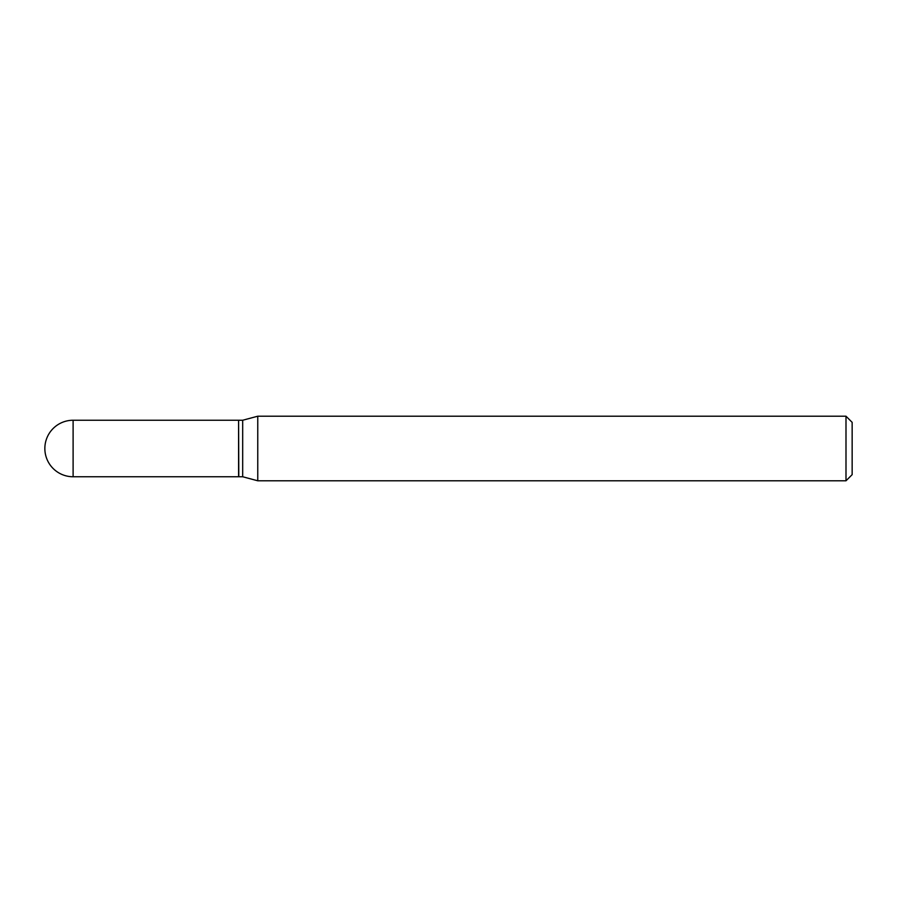<?xml version="1.0" encoding="UTF-8"?>
<svg xmlns="http://www.w3.org/2000/svg" width="897" height="897" viewBox="0 0 897 897"><rect width="100%" height="100%" fill="white"/><g stroke="black" fill="none" stroke-linecap="round" stroke-linejoin="round"><path stroke-width="1.35" d="M73.106 420.245L238.591 420.245L238.591 476.756L73.106 476.756A28.256 28.256 0 0 1 44.85 448.5A28.256 28.256 0 0 1 73.106 420.245L73.106 476.756M238.591 420.446L238.793 476.756L242.683 476.756L257.764 480.792L845.994 480.792L845.994 416.208L852.15 422.352L852.15 474.648L845.994 480.792M238.793 420.245L242.683 420.245L242.683 476.756M242.683 420.245L257.764 416.208L257.764 480.792M257.764 416.208L845.994 416.208"/></g></svg>
